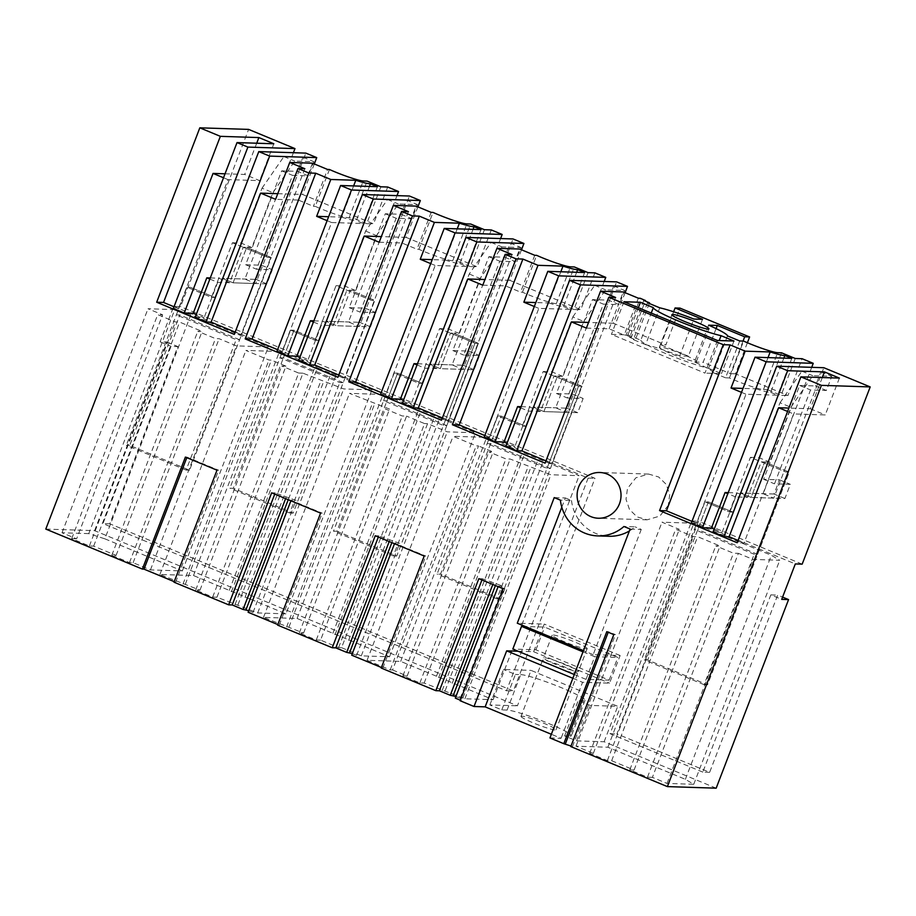 <?xml version="1.0" encoding="UTF-8"?>
<svg xmlns="http://www.w3.org/2000/svg" width="916" height="916" viewBox="0 0 916 916"><rect width="100%" height="100%" fill="white"/><g stroke="black" fill="none" stroke-linecap="round" stroke-linejoin="round"><path stroke-width="0.69" stroke-dasharray="4.58 3.44" d="M186.807 457.668L187.013 457.13L185.376 457.084M217 470.183L218.638 470.24L187.013 457.13M174.212 581.66L175.632 582.244L174.006 582.198M45.8 529.082L94.588 530.65L517.425 705.824L531.028 670.386L617.739 706.305L590.179 705.423L578.248 700.477L583.549 700.648L569.935 736.098A35.255 3.366 -159 0 0 571.435 735.708A35.255 3.366 -159 0 0 544.127 721.648A35.255 3.366 -159 0 0 507.109 710.06L501.796 709.889L489.865 704.942L517.425 705.824M716.175 788.172L604.136 741.754L576.576 740.872L564.634 735.926L569.935 736.098M571.011 746.048L572.431 746.643L570.805 746.586M549.943 737.952L561.073 738.307L551.352 734.277M460.187 700.763L461.824 700.82L460.393 700.225M455.928 696.492L460.233 698.278L455.309 698.118M381.411 667.501L382.831 668.085L381.205 668.039M352.339 653.577L356.633 655.352L351.71 655.192M277.811 624.575L279.231 625.17L277.605 625.113M248.74 610.651L253.034 612.438L248.11 612.277M652.398 777.363L647.475 777.215L629.796 769.887L634.078 770.024L611.648 760.727L607.365 760.589L589.686 753.273L593.328 753.387L575.992 746.208L607.88 747.227L685.374 779.333L693.755 784.279L667.008 783.42L652.398 777.363L738.388 553.344L733.464 553.195L715.785 545.867L720.068 546.005L697.637 536.707L693.355 536.57L675.687 529.253L679.317 529.368L661.982 522.189L693.87 523.208L771.364 555.314L779.745 560.26L752.998 559.401L738.388 553.344M392.552 669.962L407.173 676.019L402.891 675.882L419.883 682.912L424.154 683.05L464.881 698.782L493.129 699.687L400.681 661.386L367.087 660.31L390.205 669.882L392.552 669.962L478.541 445.943L476.194 445.863L453.077 436.291L486.682 437.367L579.13 475.667L550.882 474.763L510.155 459.03L505.872 458.893L488.881 451.863L493.163 452L478.541 445.943M285.941 613.846L257.694 612.941L216.966 597.209L302.956 373.19L343.683 388.922L371.93 389.827L285.941 613.846L250.16 599.03L336.161 375.01L371.93 389.827M216.966 597.209L212.684 597.072L195.703 590.041L199.974 590.179L159.888 574.469L193.494 575.546L250.16 599.03M521.33 716.919A18.755 1.798 -159 0 1 521.009 716.358A18.755 1.798 -159 0 1 537.142 720.64A18.755 1.798 -159 0 1 555.714 729.239A18.755 1.798 -159 0 1 556.035 729.8A18.755 1.798 -159 0 1 539.913 725.518A18.755 1.798 -159 0 1 521.33 716.919M341.576 647.692L361.293 655.867L389.54 656.772L353.759 641.944L439.749 417.925L475.53 432.753L447.283 431.837L427.566 423.673L341.576 647.692L338.577 647.601L320.566 640.135L406.555 416.116L402.273 415.978L385.293 408.937L389.563 409.074L349.488 393.365L383.083 394.452L439.749 417.925M320.566 640.135L316.283 639.998L299.292 632.956L303.574 633.093L263.487 617.384L297.093 618.472L353.759 641.944M88.76 533.627L62.013 532.769L76.623 538.826L162.624 314.806L148.003 308.749L174.75 309.608L88.76 533.627L104.848 538.826L190.837 314.806L268.331 346.912L236.454 345.882L219.119 338.702L215.478 338.588L197.799 331.26L202.081 331.397L179.651 322.1L175.368 321.963L157.701 314.646L162.624 314.806M104.848 538.826L182.341 570.931L150.453 569.901L133.118 562.722L129.488 562.607L111.809 555.279L116.092 555.417L93.661 546.131L89.379 545.982L71.7 538.665L76.623 538.826M175.632 582.244L218.638 470.24M304.833 168.716L241.148 334.603L234.301 334.386M173.994 306.78L178.483 308.635L173.342 308.474M235.172 332.13L241.148 334.603M195.097 317.486L204.085 317.772L196.23 314.52M225.038 173.8L244.721 174.429L259.675 180.635L228.004 179.616L178.483 308.635M256.709 143.217L244.721 174.429M94.588 530.65L166.975 342.069L160.128 341.851L173.731 306.402L180.589 306.631L248.614 129.396M274.743 494.113L275.201 492.934L271.64 492.819M320.6 513.109L322.226 513.155L291.105 500.262L296.028 500.422L275.201 492.934M279.231 625.17L322.226 513.155M378.342 537.028L378.8 535.86L375.239 535.745M424.2 556.023L425.825 556.081L394.704 543.188L399.628 543.348L378.8 535.86M382.831 668.085L425.825 556.081M481.942 579.954L482.389 578.775L478.839 578.66M503.182 588.748L504.819 588.805L498.304 586.103L503.228 586.263L482.389 578.775M504.819 588.805L461.824 700.82M518.044 651.219L533.627 651.723L544.241 624.071L517.277 623.201M561.806 507.201L565.355 497.949L554.226 497.594M565.355 497.949L571.527 500.514L560.397 500.147M629.395 530.959A40.556 38.93 -88.2 0 0 635.086 526.849L623.956 526.482M571.527 500.514A40.556 38.93 -88.2 0 0 608.9 536.261M630.128 529.047L641.257 529.402L635.086 526.849M641.257 529.402L593.179 654.654L620.143 655.524L609.529 683.164L582.565 682.305L561.073 738.307M606.781 631.674L608.419 631.731L608.213 632.269M613.8 634.582L615.426 634.628L608.419 631.731M572.431 746.643L615.426 634.628M839.399 378.09L825.247 414.948L793.577 413.929L744.044 542.959L737.197 542.741M714.217 529.127L722.071 532.379L713.083 532.093M691.328 523.082L696.469 523.242L691.981 521.387M738.067 540.474L744.044 542.959M615.621 297.482L551.947 463.37L545.1 463.153M545.97 460.885L551.947 463.37M505.884 446.252L514.872 446.539L507.029 443.287M484.14 437.23L489.27 437.401L484.782 435.547M512.033 254.556L448.348 420.444L441.501 420.226M442.371 417.971L448.348 420.444M402.296 403.326L411.273 403.613L403.429 400.361M380.541 394.315L385.67 394.475L381.193 392.62M408.433 211.642L344.748 377.529L337.901 377.3M338.771 375.045L344.748 377.529M298.696 360.4L307.684 360.698L299.83 357.446M276.941 351.389L282.071 351.561L277.594 349.694M668.256 505.38L659.863 516.063L647.12 519.807L637.078 516.899L629.475 509.491L626.006 499.254L627.471 488.491L635.853 477.809L648.597 474.064L658.638 476.973L666.253 484.381L669.711 494.617L668.256 505.38M314.303 163.953L302.578 194.478L373.545 223.882L387.697 187.013M396.994 195.635L348.504 321.963L359.381 326.474L409.452 196.024M417.891 206.867L406.177 237.404L477.144 266.808L491.297 229.939M500.594 238.549L452.103 364.889L462.981 369.388L513.052 238.95M521.49 249.793L509.777 280.319L580.744 309.723L594.896 272.865M604.194 281.475L555.691 407.803L566.569 412.315L616.64 281.876M625.09 292.719L613.365 323.245L665.852 344.989L680.004 308.12M747.387 342.744L735.456 373.82L787.932 395.563L802.084 358.706M811.702 367.327L763.165 493.758L773.768 498.155L823.839 367.717M802.164 564.153L698.576 521.227L616.926 733.911L709.648 772.325L777.684 595.091L782.585 597.118M604.136 741.754L617.739 706.305M166.975 342.069L177.853 346.58L109.817 523.803L513.338 690.985L594.976 478.312L180.589 306.631M293.406 152.709L244.904 279.048L255.782 283.548L305.852 153.109M489.865 704.942L503.468 669.493L531.028 670.386M501.796 709.889L515.41 674.439L503.468 669.493M507.109 710.06L520.712 674.611L515.41 674.439M520.712 674.611A35.255 3.366 -159 0 1 557.73 686.198A35.255 3.366 -159 0 1 585.049 700.271A35.255 3.366 -159 0 1 583.549 700.648M564.634 735.926L578.248 700.477M576.576 740.872L590.179 705.423M572.844 678.275L582.565 682.305M460.233 698.278L503.228 586.263M495.43 585.542L496.266 583.378M492.819 584.454L493.266 583.286M356.633 655.352L399.628 543.348M391.842 542.615L392.666 540.463M389.22 541.539L389.666 540.36M253.034 612.438L296.028 500.422M288.242 499.701L289.067 497.537M285.62 498.613L286.078 497.445M607.88 747.227L693.87 523.208M685.374 779.333L771.364 555.314M575.992 746.208L661.982 522.189M593.328 753.387L679.317 529.368M589.686 753.273L675.687 529.253M607.365 760.589L693.355 536.57M611.648 760.727L697.637 536.707M634.078 770.024L720.068 546.005M629.796 769.887L715.785 545.867M647.475 777.215L733.464 553.195M667.008 783.42L752.998 559.401M693.755 784.279L779.745 560.26M400.681 661.386L486.682 437.367M436.463 676.214L522.452 452.195M367.087 660.31L453.077 436.291M390.205 669.882L476.194 445.863M407.173 676.019L493.163 452M402.891 675.882L488.881 451.863M419.883 682.912L505.872 458.893M424.154 683.05L510.155 459.03M442.176 690.515L528.166 466.496M445.176 690.618L531.165 466.599M464.881 698.782L550.882 474.763M493.129 699.687L579.13 475.667M457.359 684.87L543.348 460.851M452.206 683.313L538.207 459.294M438.615 677.68L524.605 453.66M234.988 604.675L320.978 380.655M237.977 604.778L323.966 380.758M257.694 612.941L343.683 388.922M245.019 597.461L331.008 373.442L336.161 375.01M231.416 591.828L317.417 367.808L331.008 373.442M229.263 590.373L315.264 366.343L317.417 367.808M193.494 575.546L279.483 351.526L315.264 366.343M279.483 351.526L245.889 350.45L268.995 360.022L271.354 360.103L185.364 584.122M159.888 574.469L245.889 350.45M183.005 584.042L268.995 360.022M199.974 590.179L285.975 366.16L271.354 360.103M195.703 590.041L281.693 366.022L285.975 366.16M212.684 597.072L298.673 373.052L281.693 366.022M298.673 373.052L302.956 373.19M545.249 662.486L542.833 660.917A18.755 1.798 -159 0 1 542.512 660.344A18.755 1.798 -159 0 1 558.634 664.627A18.755 1.798 -159 0 1 577.217 673.226L566.741 671.394M361.293 655.867L447.283 431.837M389.54 656.772L475.53 432.753M348.607 640.387L434.608 416.368M335.016 634.754L421.005 410.734M332.863 633.288L418.852 409.269M297.093 618.472L383.083 394.452M263.487 617.384L349.488 393.365M286.605 626.968L372.594 402.948M288.952 627.036L374.953 403.017M303.574 633.093L389.563 409.074M299.292 632.956L385.293 408.937M316.283 639.998L402.273 415.978M338.577 647.601L424.577 423.581L406.555 416.116M424.577 423.581L427.566 423.673M62.013 532.769L148.003 308.749M71.7 538.665L157.701 314.646M89.379 545.982L175.368 321.963M93.661 546.131L179.651 322.1M116.092 555.417L202.081 331.397M111.809 555.279L197.799 331.26M129.488 562.607L215.478 338.588M133.118 562.722L219.119 338.702M150.453 569.901L236.454 345.882M182.341 570.931L268.331 346.912M190.837 314.806L174.75 309.608M329.451 169.506L315.299 206.375A24.411 2.336 21 0 0 320.52 208.619A24.411 2.336 21 0 0 349.111 217.848L352.969 217.974L367.121 181.105M315.299 206.375L313.409 206.306L327.562 169.449M312.47 163.197L298.318 200.054L313.409 206.306M298.318 200.054L275.59 199.322M327.115 220.676L331.603 222.531L282.071 351.561M353.633 185.925L341.645 217.138L328.638 216.726M341.645 217.138A32.037 3.057 21 0 0 356.313 220.664L369.446 186.429M377.426 186.692L363.274 223.55L356.313 220.664M331.603 222.531L363.274 223.55M359.381 326.474L336.699 325.741L325.821 321.241L348.504 321.963M313.879 320.852L322.398 321.127L333.275 325.638L321.287 325.249L307.684 360.698M380.85 186.795L366.698 223.664L373.545 223.882M366.698 223.664L352.969 217.974M273.827 143.766L259.675 180.635M223.515 177.75L228.004 179.616M277.754 193.677L302.578 194.478M255.782 283.548L233.099 282.826L222.222 278.315L244.904 279.048M209.844 279.071L217.687 282.323L229.676 282.712L243.278 247.263L246.713 247.377L233.099 282.826L222.222 278.315L214.882 297.46L211.459 297.345L232.412 242.763L267.758 257.407L271.193 257.522L239.626 339.756L236.202 339.641L176.376 314.864L186.99 287.212L211.459 297.345L214.882 297.46L190.414 287.326L214.882 297.46L222.222 278.315L256.033 279.403L261.472 265.228L245.648 264.713L281.67 170.857L297.505 171.361L308.383 175.872L292.548 175.357L256.514 269.224L272.35 269.728L266.911 283.903L233.099 282.826L246.713 247.377L251.843 247.538L272.911 192.669L294.78 161.079L313.822 161.685L308.383 175.872M217.687 282.323L204.085 317.772M210.279 277.926L218.798 278.201L229.676 282.712M173.731 306.402L588.129 478.095L594.976 478.312M588.129 478.095L506.491 690.767L102.97 523.586L171.006 346.363L177.853 346.58M160.128 341.851L171.006 346.363M533.627 651.723L609.529 683.164M620.143 655.524L544.241 624.071M593.179 654.654L583.458 650.623M709.648 772.325L702.801 772.108L770.837 594.873L781.714 599.385M770.837 594.873L777.684 595.091M702.801 772.108L610.079 733.693L691.717 521.009L795.317 563.935M691.717 521.009L698.576 521.227M822.282 377.541L810.294 408.754L788.894 408.067M810.294 408.754L825.247 414.948M773.768 498.155L751.086 497.422L740.483 493.037L763.165 493.758M722.071 532.379L735.674 496.93L747.662 497.319L761.265 461.87L764.688 461.985L751.086 497.422L740.208 492.923L732.869 512.067L708.389 501.922L733.143 512.181L729.72 512.067L704.977 501.819L708.4 501.922L697.786 529.574L694.362 529.471L704.977 501.819L729.434 511.952L750.399 457.37L785.745 472.015L789.168 472.129L757.612 554.363L754.189 554.249L694.362 529.471M787.6 411.456L793.577 413.929M735.674 496.93L727.831 493.678M728.22 492.636L737.059 492.923L747.662 497.319M791.813 358.374L777.661 395.231L745.99 394.224L696.469 523.242M741.502 392.357L745.99 394.224M643.788 300.459L629.635 337.328L631.307 337.386L645.242 301.066M638.349 298.204L624.197 335.073L626.086 335.13L640.238 298.272M626.086 335.13A24.411 2.336 21 0 0 631.307 337.386M586.377 328.088L609.106 328.821L624.197 335.073M609.106 328.821L623.258 291.952M768.02 357.606L756.032 388.831L743.025 388.407M756.032 388.831A32.037 3.057 21 0 0 770.7 392.346L783.844 358.122M770.7 392.346L777.661 395.231M795.237 358.488L781.085 395.346L787.932 395.563M781.508 352.797L767.356 389.655L781.085 395.346M739.704 340.958L725.552 377.816L729.434 377.942A24.411 2.336 21 0 0 734.907 380.3A24.411 2.336 21 0 0 763.509 389.529L767.356 389.655M729.434 377.942L743.586 341.073M727.487 335.897L713.335 372.755L725.552 377.816M713.335 372.755A39.766 3.801 21 0 0 694.488 362.026L708.64 325.169M716.083 328.604L703.144 362.301L694.488 362.026M743.059 341.061L730.544 373.671L703.144 362.301M735.456 373.82L730.544 373.671M673.626 311.772L660.928 344.828L665.852 344.989M702.526 319.329L688.385 356.187L660.928 344.828M688.385 356.187L679.729 355.912L693.881 319.043M679.729 355.912A39.777 3.801 21 0 0 645.597 344.691L659.749 307.822M647.532 302.761L633.38 339.63L645.597 344.691M649.249 303.482L635.349 339.699L633.38 339.63M629.635 337.328L635.349 339.699M695.565 361.694A19.831 1.889 21 0 0 696.412 361.476A19.831 1.889 21 0 0 681.046 353.565A19.831 1.889 21 0 0 660.218 347.05A19.831 1.889 21 0 0 659.371 347.256A19.831 1.889 21 0 0 674.737 355.168A19.831 1.889 21 0 0 695.565 361.694M717.491 340.5L704.977 373.11L611.43 334.363L627.918 334.89L640.811 340.237L651.242 313.054M623.956 301.742L611.43 334.363M638.349 307.707L627.918 334.89M640.811 340.237A39.754 3.801 21 0 0 666.791 354.011A39.754 3.801 21 0 0 708.549 368.301L719.197 340.557M708.549 368.301L721.453 373.636L704.977 373.11M733.968 341.027L721.453 373.636M613.365 323.245L588.553 322.443M566.569 412.315L543.898 411.582L533.02 407.082L555.691 407.803M520.631 407.838L528.486 411.089L540.463 411.479L554.077 376.029L557.5 376.144L543.898 411.582L533.02 407.082L525.681 426.226L522.257 426.112L543.199 371.518L578.546 386.163L581.981 386.277L550.413 468.523L546.989 468.408L487.163 443.619L497.777 415.978L522.257 426.112L525.67 426.215L501.201 416.082L525.67 426.215L533.02 407.082L566.821 408.17L572.271 393.983L556.436 393.479L592.469 299.612L608.293 300.127L619.17 304.627L603.346 304.123L567.313 397.979L583.149 398.494L577.698 412.669L543.898 411.582L557.5 376.144L562.63 376.304L583.698 321.436L605.579 289.845L624.62 290.452L619.17 304.627M528.486 411.089L514.872 446.539M521.067 406.693L529.597 406.967L522.257 426.112L497.777 415.967L501.201 416.082L490.598 443.733L487.163 443.619M584.626 272.533L570.473 309.39L538.803 308.371L489.27 437.401M534.314 306.517L538.803 308.371M534.749 255.289L520.597 292.147L522.486 292.215A24.411 2.336 21 0 0 527.708 294.46A24.411 2.336 21 0 0 556.31 303.688L560.157 303.814L574.309 266.945M522.486 292.215L536.639 255.346M482.789 285.174L505.506 285.895L520.597 292.147M505.506 285.895L519.658 249.037M560.821 271.766L548.844 302.978L535.826 302.566M548.844 302.978A32.037 3.057 21 0 0 563.5 306.505L576.645 272.27M563.5 306.505L570.473 309.39M588.049 272.636L573.897 309.505L580.744 309.723M573.897 309.505L560.157 303.814M509.777 280.319L484.953 279.529M462.981 369.388L440.298 368.667L429.421 364.156L452.103 364.889M417.032 364.911L424.887 368.163L436.875 368.553L450.477 333.103L453.901 333.218L440.298 368.667L429.421 364.156L422.081 383.3L418.658 383.197L439.6 328.604L474.946 343.248L478.381 343.363L446.813 425.596L443.39 425.482L383.575 400.704L394.189 373.052L418.658 383.197L422.07 383.3L397.601 373.155L422.081 383.3M424.887 368.163L411.273 403.613M417.478 363.778L425.997 364.053L418.658 383.197L394.178 373.052L397.613 373.167L386.999 400.807L383.575 400.704M481.026 229.607L466.874 266.476L435.203 265.457L385.67 394.475M430.715 263.602L435.203 265.457M431.161 212.363L417.009 249.232L418.887 249.289A24.411 2.336 21 0 0 424.108 251.534A24.411 2.336 21 0 0 452.71 260.774L456.569 260.888L470.721 224.031M418.887 249.289L433.039 212.432M379.19 242.248L401.918 242.98L417.009 249.232M401.918 242.98L416.07 206.111M457.221 228.84L445.245 260.064L432.238 259.64M445.245 260.064A32.037 3.057 21 0 0 459.912 263.59L473.045 229.355M459.912 263.59L466.874 266.476M484.45 229.721L470.297 266.579L477.144 266.808M470.297 266.579L456.569 260.888M406.177 237.404L381.354 236.603M333.275 325.638L346.878 290.189L350.301 290.292L336.699 325.741L325.821 321.241L318.482 340.386L315.058 340.271L336 285.678L371.358 300.322L374.781 300.437L343.214 382.67L339.79 382.567L279.975 357.778L290.59 330.138L315.058 340.271L318.47 340.374L294.002 330.241L233.317 488.331L229.893 488.217L290.578 330.126L315.047 340.271L322.409 321.127M313.432 321.997L321.287 325.249M610.079 733.693L616.926 733.911M109.817 523.803L102.97 523.586M506.491 690.767L513.338 690.985M757.612 554.363L697.786 529.574M550.413 468.523L490.598 443.733M343.214 382.67L283.399 357.893L279.975 357.778M446.813 425.596L386.999 400.807M239.626 339.756L179.799 314.967L176.376 314.864M243.278 247.263L267.77 257.407L271.182 257.511L246.713 247.377L271.182 257.511L189.543 470.194L129.717 445.405L179.799 314.967M189.543 470.194L186.12 470.08L236.202 339.641M218.809 278.212L211.459 297.345L186.979 287.212L190.414 287.326L186.979 287.212L126.293 445.302L129.717 445.405M761.265 461.87L785.745 472.015L789.168 472.118L764.688 461.985L769.829 462.145L790.897 407.276L812.767 375.686L831.808 376.293L826.369 390.479L810.534 389.964L774.501 483.831L790.336 484.335L784.898 498.51L751.086 497.422L764.688 461.985L789.168 472.118L707.53 684.802L647.704 660.012L708.389 501.922L704.965 501.819L644.28 659.909L647.704 660.012M740.494 493.037L733.143 512.181M707.53 684.802L704.106 684.687L754.189 554.249M737.071 492.923L729.72 512.067M581.981 386.277L557.5 376.144L581.969 386.277L500.331 598.95L440.516 574.172L501.201 416.082L497.777 415.967L437.092 574.057L440.516 574.172M554.077 376.029L578.557 386.174L546.989 468.408M540.463 411.479L529.597 406.967M478.381 343.363L453.901 333.218L459.042 333.378L480.099 278.51L501.979 246.919L521.021 247.538L515.582 261.713L499.747 261.197L463.714 355.065L479.549 355.568L474.099 369.755L440.298 368.667L453.901 333.218L478.37 343.351L396.731 556.035L336.916 531.246L397.601 373.155L394.178 373.052L333.493 531.143L336.916 531.246M450.477 333.103L474.957 343.248L443.39 425.482M436.875 368.553L425.997 364.053M346.878 290.189L371.358 300.334L374.781 300.437L350.301 290.292L355.442 290.464L376.499 235.595L398.38 203.993L417.421 204.611L411.982 218.787L396.147 218.283L360.114 312.138L375.949 312.654L370.511 326.829L336.699 325.741L350.301 290.292L374.781 300.437L293.143 513.109L233.317 488.331M283.399 357.893L294.013 330.241L318.482 340.386M293.143 513.109L289.708 513.006L339.79 382.567M290.59 330.138L294.013 330.241M232.412 242.763L240.965 243.038L251.843 247.538M186.12 470.08L126.293 445.302M240.965 243.038L262.033 188.158L272.911 192.669M262.033 188.158L283.903 156.567L302.944 157.186L297.505 171.361M266.911 283.903L256.033 279.403M261.472 265.228L272.35 269.728M245.648 264.713L256.514 269.224M281.67 170.857L292.548 175.357M302.944 157.186L313.822 161.685M283.903 156.567L294.78 161.079M336 285.678L344.565 285.952L355.442 290.464M289.708 513.006L229.893 488.217M344.565 285.952L365.621 231.084L387.502 199.493L406.544 200.1L401.105 214.287L385.27 213.772L349.236 307.639L365.072 308.142L359.633 322.317L325.821 321.241L318.47 340.374M365.621 231.084L376.499 235.595M290.578 330.126L294.002 330.241M370.511 326.829L359.633 322.317M365.072 308.142L375.949 312.654M349.236 307.639L360.114 312.138M385.27 213.772L396.147 218.283M401.105 214.287L411.982 218.787M406.544 200.1L417.421 204.611M387.502 199.493L398.38 203.993M396.731 556.035L393.308 555.92L474.946 343.248L478.37 343.351M439.6 328.604L448.164 328.878L459.042 333.378M393.308 555.92L333.493 531.143M448.164 328.878L469.221 274.01L491.102 242.419L510.143 243.026L504.705 257.201L488.869 256.698L452.836 350.553L468.671 351.068L463.233 365.244L429.421 364.156L422.07 383.3M469.221 274.01L480.099 278.51M474.099 369.755L463.233 365.244M468.671 351.068L479.549 355.568M452.836 350.553L463.714 355.065M488.869 256.698L499.747 261.197M504.705 257.201L515.582 261.713M510.143 243.026L521.021 247.538M491.102 242.419L501.979 246.919M500.331 598.95L496.907 598.846L578.546 386.163L581.969 386.277M543.199 371.518L551.764 371.793L562.63 376.304M496.907 598.846L437.092 574.057M551.764 371.793L572.821 316.925L583.698 321.436M572.821 316.925L594.702 285.334L613.743 285.952L608.293 300.127M577.698 412.669L566.821 408.17M572.271 393.983L583.149 398.494M556.436 393.479L567.313 397.979M592.469 299.612L603.346 304.123M613.743 285.952L624.62 290.452M594.702 285.334L605.579 289.845M574.286 674.519L586.022 679.386L609.129 680.13L535.929 649.799L512.823 649.055M578.168 670.752A18.755 1.798 -159 0 1 578.488 671.313A18.755 1.798 -159 0 1 562.355 667.031A18.755 1.798 -159 0 1 543.783 658.432A18.755 1.798 -159 0 1 543.463 657.871A18.755 1.798 -159 0 1 559.584 662.154A18.755 1.798 -159 0 1 578.168 670.752M586.022 679.386L594.724 656.692L617.842 657.436L544.642 627.117L525.2 626.487M609.129 680.13L617.842 657.436M583 651.837L594.724 656.692M535.929 649.799L544.642 627.117M586.87 648.059A18.755 1.798 -159 0 1 587.19 648.631A18.755 1.798 -159 0 1 571.069 644.349A18.755 1.798 -159 0 1 552.485 635.75A18.755 1.798 -159 0 1 552.165 635.177A18.755 1.798 -159 0 1 568.298 639.471A18.755 1.798 -159 0 1 586.87 648.059M750.399 457.37L758.952 457.645L769.829 462.145M704.106 684.687L644.28 659.909M758.952 457.645L780.02 402.765L790.897 407.276M780.02 402.765L801.889 371.175L820.931 371.793L815.492 385.968L826.369 390.479M784.898 498.51L774.02 494.01L779.459 479.835L763.623 479.32L799.657 385.464L815.492 385.968M774.02 494.01L740.208 492.923M729.434 511.952L732.869 512.067M779.459 479.835L790.336 484.335M763.623 479.32L774.501 483.831M799.657 385.464L810.534 389.964M820.931 371.793L831.808 376.293M801.889 371.175L812.767 375.686M349.111 217.848L363.263 180.99M763.509 389.529L777.661 352.671M556.31 303.688L570.462 266.831M452.71 260.774L466.862 223.905M647.12 519.807L598.331 518.238M648.597 474.064L599.808 472.496M585.049 700.271L571.435 735.708M542.512 660.344L521.009 716.358M577.538 673.798L556.035 729.8M696.412 361.476L708.927 328.867M659.371 347.256L671.897 314.646M587.19 648.631L578.488 671.313M552.165 635.177L543.463 657.871"/><path stroke-width="1.37" d="M186.807 457.668L144.007 569.145L142.381 569.088L185.376 457.084L217 470.183L174.006 582.198L228.645 604.835L271.64 492.819L320.6 513.109L277.605 625.113L332.245 647.749L375.239 535.745L424.2 556.023L381.205 668.039L435.844 690.675L478.839 578.66L503.182 588.748L460.187 700.763L474.03 706.499L554.226 497.594L560.397 500.147A40.556 38.93 -88.2 0 0 597.77 535.906A40.556 38.93 -88.2 0 0 623.956 526.482L630.128 529.047L549.943 737.952L563.787 743.689L606.781 631.674L613.8 634.582L570.805 746.586L667.386 786.604L716.175 788.172L788.562 599.602L781.714 599.385L795.317 563.935L802.164 564.153L870.2 386.918L821.412 385.35L667.386 786.604M308.864 172.998L315.711 173.216L330.802 179.479L355.797 180.28A32.037 3.057 21 0 0 370.465 183.807L377.426 186.692L340.615 185.501L351.492 190.013L398.575 191.524L387.697 187.013L380.85 186.795L367.121 181.105L363.263 180.99A24.411 2.336 21 0 1 334.672 171.75A24.411 2.336 21 0 1 329.451 169.506L327.562 169.449L312.47 163.197L289.742 162.464L304.833 168.716L297.986 168.498L308.864 172.998L245.179 338.886L337.901 377.3L401.586 211.413L412.463 215.924L348.778 381.812L441.501 420.226L505.174 254.339L516.052 258.839L452.378 424.726L545.1 463.153L608.774 297.253L723.251 344.691L659.566 510.578L737.197 542.741L800.882 376.854L821.412 385.35M297.986 168.498L234.301 334.386L156.682 302.223L163.529 302.44L173.994 306.78M220.355 136.335L258.873 137.572L273.827 143.766L237.026 142.587L247.893 147.087L294.975 148.598L248.614 129.396L199.825 127.828L220.355 136.335L156.682 302.223M199.825 127.828L45.8 529.082L142.381 569.088M578.672 486.923A22.889 21.961 -88.2 0 0 598.331 518.238A22.889 21.961 -88.2 0 0 619.468 503.811A22.889 21.961 -88.2 0 0 599.808 472.496A22.889 21.961 -88.2 0 0 578.672 486.923M144.007 569.145L174.212 581.66M563.787 743.689L571.011 746.048M474.03 706.499L485.159 706.854L551.352 734.277M498.098 586.641L455.309 698.118L460.393 700.225M435.844 690.675L439.394 690.79L450.271 695.29L455.928 696.492M394.498 543.726L351.71 655.192L381.411 667.501M332.245 647.749L335.794 647.864L346.672 652.375L352.339 653.577M290.899 500.8L248.11 612.277L277.811 624.575M228.645 604.835L232.206 604.949L243.072 609.449L248.74 610.651M258.77 151.598L305.852 153.109L316.73 157.609L269.647 156.098L258.77 151.598L195.097 317.486L205.974 321.985L211.104 322.157L235.172 332.13M209.844 279.071L206.81 277.823L193.207 313.272L196.23 314.52M193.207 313.272L184.219 312.974L173.342 308.474L237.026 142.587M225.038 173.8L213.05 173.422L163.529 302.44M258.873 137.572L256.709 143.217M232.206 604.949L274.743 494.113M335.794 647.864L378.342 537.028M439.394 690.79L481.942 579.954M485.159 706.854L506.663 650.852L518.044 651.219M583.458 650.623L517.277 623.201L561.806 507.201M597.77 535.906L608.9 536.261A40.556 38.93 -88.2 0 0 629.395 530.959M608.213 632.269L565.412 743.735M870.2 386.918L823.839 367.717L776.757 366.205L787.634 370.705L723.961 536.593L729.09 536.765L738.067 540.474M800.882 376.854L839.399 378.09L824.446 371.896L787.634 370.705M727.831 493.678L725.071 492.545L711.469 527.982L714.217 529.127M711.469 527.982L702.48 527.696L691.328 523.082L755.013 357.194L791.813 358.374L784.852 355.488A32.037 3.057 21 0 1 770.184 351.962L745.189 351.16L731.037 388.018L741.502 392.357M723.251 344.691L730.098 344.908L666.424 510.796L691.981 521.387M666.424 510.796L659.566 510.578M776.757 366.205L713.083 532.093L723.961 536.593M608.774 297.253L615.621 297.482L600.53 291.231L623.258 291.952L638.349 298.204L640.238 298.272A24.411 2.336 21 0 0 645.459 300.517L643.788 300.459L649.501 302.83L647.532 302.761L659.749 307.822A39.777 3.801 21 0 1 693.881 319.043L702.526 319.329L675.081 307.959L680.004 308.12L749.609 336.962L744.697 336.802L717.297 325.443L708.64 325.169A39.766 3.801 21 0 1 727.487 335.897L739.704 340.958L743.586 341.073A24.411 2.336 21 0 0 749.059 343.443A24.411 2.336 21 0 0 777.661 352.671L781.508 352.797L795.237 358.488L802.084 358.706L813.236 363.32L811.702 367.327M730.098 344.908L745.189 351.16M755.013 357.194L766.154 361.809L813.236 363.32M708.079 329.084A19.831 1.889 21 0 0 708.927 328.867A19.831 1.889 21 0 0 693.561 320.955A19.831 1.889 21 0 0 672.733 314.428A19.831 1.889 21 0 0 671.897 314.646A19.831 1.889 21 0 0 687.263 322.558A19.831 1.889 21 0 0 708.079 329.084M717.491 340.5L623.956 301.742L640.433 302.28L653.326 307.627A39.754 3.801 21 0 0 679.317 321.401A39.754 3.801 21 0 0 721.064 335.68L733.968 341.027L717.491 340.5M588.553 322.443L571.424 321.894L521.902 450.924L545.97 460.885M521.902 450.924L516.761 450.752L505.884 446.252L569.569 280.365L580.446 284.865L516.761 450.752M520.631 407.838L517.609 406.59L503.995 442.027L507.029 443.287M503.995 442.027L495.006 441.741L484.14 437.23L547.814 271.342L584.626 272.533L577.653 269.647A32.037 3.057 21 0 1 562.996 266.121L537.99 265.319L523.849 302.177L534.314 306.517M516.052 258.839L522.899 259.068L459.225 424.955L484.782 435.547M459.225 424.955L452.378 424.726M505.174 254.339L512.033 254.556L496.941 248.305L519.658 249.037L534.749 255.289L536.639 255.346A24.411 2.336 21 0 0 541.86 257.591A24.411 2.336 21 0 0 570.462 266.831L574.309 266.945L588.049 272.636L594.896 272.865L605.774 277.365L558.691 275.853L495.006 441.741M522.899 259.068L537.99 265.319M547.814 271.342L558.691 275.853M484.953 279.529L467.836 278.968L418.303 407.998L442.371 417.971M418.303 407.998L413.162 407.838L402.296 403.326L465.969 237.439L476.847 241.95L413.162 407.838M417.032 364.911L414.009 363.663L400.406 399.113L403.429 400.361M400.406 399.113L391.418 398.815L380.541 394.315L444.214 228.428L481.026 229.607L474.053 226.721A32.037 3.057 21 0 1 459.397 223.195L434.402 222.393L420.249 259.262L430.715 263.602M412.463 215.924L419.31 216.142L355.626 382.029L381.193 392.62M355.626 382.029L348.778 381.812M401.586 211.413L408.433 211.642L393.342 205.379L416.07 206.111L431.161 212.363L433.039 212.432A24.411 2.336 21 0 0 438.26 214.676A24.411 2.336 21 0 0 466.862 223.905L470.721 224.031L484.45 229.721L491.297 229.939L502.174 234.45L455.092 232.927L391.418 398.815M419.31 216.142L434.402 222.393M444.214 228.428L455.092 232.927M381.354 236.603L364.236 236.053L314.703 365.072L338.771 375.045M314.703 365.072L309.574 364.911L298.696 360.4L362.37 194.513L373.247 199.024L309.574 364.911M313.879 320.852L310.41 320.737L296.807 356.187L299.83 357.446M296.807 356.187L287.819 355.9L276.941 351.389L340.615 185.501M315.711 173.216L252.026 339.115L277.594 349.694M252.026 339.115L245.179 338.886M316.73 157.609L314.303 163.953M398.575 191.524L396.994 195.635M362.37 194.513L409.452 196.024L420.33 200.535L417.891 206.867M502.174 234.45L500.594 238.549M465.969 237.439L513.052 238.95L523.929 243.461L521.49 249.793M605.774 277.365L604.194 281.475M569.569 280.365L616.64 281.876L627.517 286.376L625.09 292.719M749.609 336.962L747.387 342.744M788.562 599.602L782.585 597.118M294.975 148.598L293.406 152.709M506.663 650.852L572.844 678.275M453.271 695.393L495.43 585.542M450.271 695.29L492.819 584.454M349.672 652.467L391.842 542.615M346.672 652.375L389.22 541.539M246.072 609.552L288.242 499.701M243.072 609.449L285.62 498.613M566.741 671.394L545.249 662.486M289.742 162.464L275.59 199.322L260.636 193.127L211.104 322.157M330.802 179.479L316.65 216.336L327.115 220.676M355.797 180.28L353.633 185.925M328.638 216.726L316.65 216.336M369.446 186.429L370.465 183.807M351.492 190.013L287.819 355.9M213.05 173.422L223.515 177.75M269.647 156.098L205.974 321.985M260.636 193.127L277.754 193.677M247.893 147.087L184.219 312.974M206.81 277.823L210.279 277.926M788.894 408.067L778.623 407.735L729.09 536.765M824.446 371.896L822.282 377.541M778.623 407.735L787.6 411.456M766.154 361.809L702.48 527.696M725.071 492.545L728.22 492.636M600.53 291.231L586.377 328.088L571.424 321.894M770.184 351.962L768.02 357.606M743.025 388.407L731.037 388.018M783.844 358.122L784.852 355.488M717.297 325.443L716.083 328.604M744.697 336.802L743.059 341.061M675.081 307.959L673.626 311.772M649.501 302.83L649.249 303.482M640.433 302.28L638.349 307.707M651.242 313.054L653.326 307.627M719.197 340.557L721.064 335.68M627.517 286.376L580.446 284.865M517.609 406.59L521.067 406.693M496.941 248.305L482.789 285.174L467.836 278.968M562.996 266.121L560.821 271.766M535.826 302.566L523.849 302.177M576.645 272.27L577.653 269.647M523.929 243.461L476.847 241.95M414.009 363.663L417.478 363.778M393.342 205.379L379.19 242.248L364.236 236.053M459.397 223.195L457.221 228.84M432.238 259.64L420.249 259.262M473.045 229.355L474.053 226.721M420.33 200.535L373.247 199.024M310.41 320.737L313.432 321.997M525.2 626.487L521.525 626.372L512.823 649.055L574.286 674.519M521.525 626.372L583 651.837"/></g></svg>
